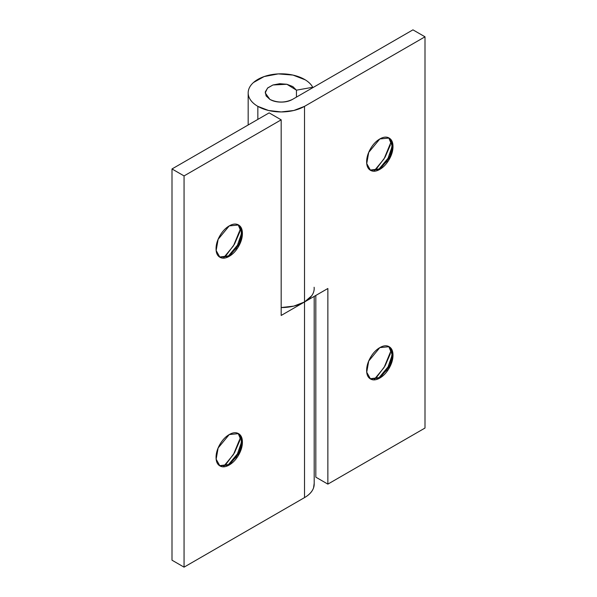 <?xml version="1.0" encoding="UTF-8"?>
<svg xmlns="http://www.w3.org/2000/svg" width="597" height="597" viewBox="0 0 597 597"><rect width="100%" height="100%" fill="white"/><g stroke="black" fill="none" stroke-linecap="round" stroke-linejoin="round"><path stroke-width="0.9" d="M390.378 144.981L385.072 157.212L377.132 167.921L374.312 170.675L384.05 158.914L391.348 141.153M388.737 137.825L392.244 146.138L386.968 161.347L379.065 168.958L390.005 155.907L392.192 144.855L388.751 137.832M379.819 138.959L389.132 138.041L392.901 144.787L390.908 155.981L379.819 169.391L379.065 168.958L379.819 169.391C383.453 167.294 386.565 164.011 389.132 159.556C391.707 155.101 392.99 150.772 392.99 146.571C392.99 142.37 391.707 139.526 389.132 138.041C386.565 136.556 383.453 136.862 379.819 138.959C376.177 141.064 373.073 144.34 370.498 148.795C367.924 153.257 366.64 157.586 366.64 161.787C366.64 165.988 367.924 168.832 370.498 170.317C373.073 171.802 376.177 171.496 379.819 169.391L370.498 170.317L366.737 163.571L368.722 152.377L379.819 138.959M390.378 353.64L385.072 365.871L377.132 376.58L374.312 379.341L384.05 367.573L391.348 349.812M388.737 346.484L392.244 354.797L386.968 370.013L379.065 377.617L390.005 364.573L392.192 353.514L388.751 346.499M379.819 347.626L389.132 346.7L392.901 353.446L390.908 364.64L379.819 378.05L379.065 377.617L379.819 378.05C383.453 375.953 386.565 372.67 389.132 368.215C391.707 363.76 392.99 359.431 392.99 355.23C392.99 351.029 391.707 348.185 389.132 346.7C386.565 345.215 383.453 345.521 379.819 347.626C376.177 349.723 373.073 352.999 370.498 357.461C367.924 361.916 366.64 366.245 366.64 370.446C366.64 374.647 367.924 377.491 370.498 378.976C373.073 380.461 376.177 380.155 379.819 378.05L370.498 378.976L366.737 372.229L368.722 361.036L379.819 347.626M314.119 287.269A33.007 19.059 180 0 1 304.522 301.978L293.814 306.112L281.18 307.559A33.007 19.059 0 0 0 304.522 301.978L327.865 288.5L327.865 484.122L315.82 477.167L315.82 295.455L315.82 477.167L327.865 484.122L424.997 428.042L424.997 36.805L424.997 428.042L327.865 484.122L327.865 288.5L304.522 301.978L304.522 106.356L424.997 36.805L412.945 29.85L292.478 99.4C284.948 102.923 277.418 102.923 269.889 99.4L265.21 92.886L267.501 88.125L272.941 84.983L286.881 84.267L296.448 90.169L312.731 87.274L312.731 87.707M257.844 119.4L257.844 106.356A33.007 19.059 180 0 1 248.173 92.722A33.007 19.059 180 0 1 276.411 74.028A33.007 19.059 180 0 1 312.731 87.274C311.238 84.475 308.753 81.998 305.283 79.864L292.97 75.08L278.262 73.901L264.15 76.558L253.486 82.513C250.725 84.975 249.031 87.662 248.419 90.572C247.8 93.475 248.322 96.318 249.971 99.095C251.628 101.863 254.247 104.288 257.844 106.356L257.844 119.4M311.679 295.791L304.522 301.978L304.522 497.599L184.055 567.15L184.055 175.914L281.18 119.833L281.18 315.455L304.522 301.978L304.522 106.356A33.007 19.059 180 0 1 257.844 106.356L268.553 110.49L281.18 111.938L293.814 110.49L304.522 106.356L424.997 36.805L412.945 29.85L292.478 99.4C289.358 101.206 285.59 102.102 281.18 102.102C276.769 102.102 273.008 101.206 269.889 99.4L266.083 95.886L265.329 91.766L267.784 87.863L272.941 84.983L279.769 83.699L286.881 84.267L292.843 86.58L296.448 90.169L296.448 97.11L296.448 90.169L312.731 87.274M370.133 378.744L379.065 377.617L370.118 378.737M370.133 170.085L379.065 168.958L370.118 170.078M229.233 225.905L238.546 224.979L242.307 231.726L240.322 242.919L229.233 256.329L228.479 255.897L239.412 242.852L241.606 231.793L238.166 224.778L241.651 233.076L236.382 248.292L228.479 255.897L219.532 257.016L228.479 255.897L229.233 256.329C232.867 254.232 235.972 250.956 238.546 246.494C241.121 242.039 242.404 237.71 242.404 233.509C242.404 229.308 241.121 226.464 238.546 224.979C235.972 223.494 232.867 223.8 229.233 225.905C225.591 228.002 222.487 231.285 219.912 235.74C217.338 240.195 216.054 244.524 216.054 248.725C216.054 252.927 217.338 255.77 219.912 257.255C222.487 258.74 225.591 258.434 229.233 256.329L219.912 257.255L216.151 250.509L218.136 239.315L229.233 225.905M239.793 231.92L234.487 244.151L226.547 254.859L223.726 257.62L233.464 245.86L240.763 228.091M229.233 434.564L238.546 433.638L242.307 440.385L240.322 451.578L229.233 464.996L228.479 464.556L239.412 451.511L241.606 440.459L238.166 433.437L241.651 441.735L236.382 456.951L228.479 464.556L219.532 465.682L228.479 464.556L229.233 464.996C232.867 462.891 235.972 459.615 238.546 455.16C241.121 450.705 242.404 446.369 242.404 442.168C242.404 437.967 241.121 435.123 238.546 433.638C235.972 432.153 232.867 432.459 229.233 434.564C225.591 436.661 222.487 439.944 219.912 444.399C217.338 448.854 216.054 453.183 216.054 457.384C216.054 461.585 217.338 464.429 219.912 465.914C222.487 467.399 225.591 467.093 229.233 464.996L219.912 465.914L216.151 459.168L218.136 447.974L229.233 434.564M239.793 440.586L234.487 452.817L226.547 463.526L223.726 466.279L233.464 454.518L240.763 436.758M314.194 483.316L313.559 487.839C312.253 491.622 309.246 494.876 304.522 497.599L184.055 567.15L172.003 560.195L184.055 567.15L184.055 175.914L172.003 168.958L172.003 560.195L172.003 168.958L269.135 112.878L281.18 119.833L269.135 112.878L172.003 168.958L184.055 175.914L281.18 119.833L281.18 315.455L304.522 301.978L304.522 497.599A33.007 19.059 0 0 0 314.164 483.324M248.173 124.982L248.173 92.886M314.194 484.122L314.194 296.396"/></g></svg>
